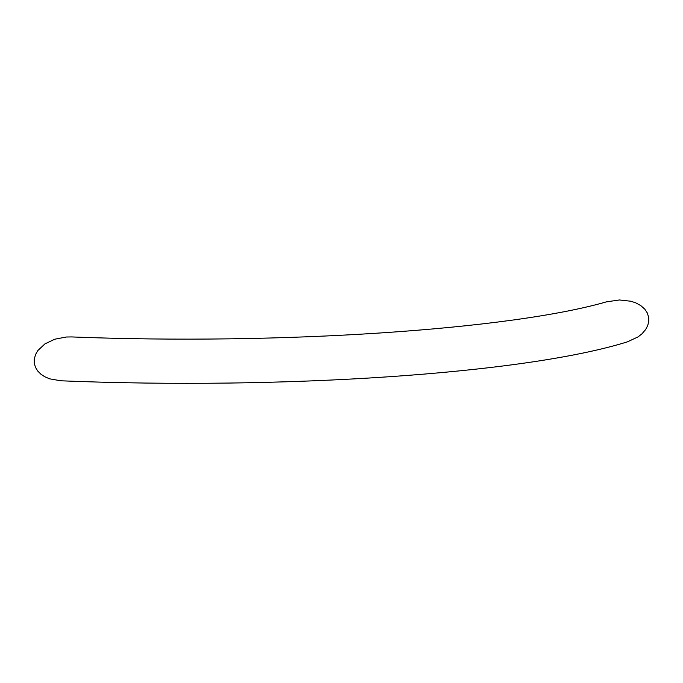 <?xml version="1.0" encoding="UTF-8"?>
<svg xmlns="http://www.w3.org/2000/svg" width="683" height="683" viewBox="0 0 683 683"><rect width="100%" height="100%" fill="white"/><g stroke="black" fill="none" stroke-linecap="round" stroke-linejoin="round"><path stroke-width="1.02" d="M66.405 337.009L54.802 339.195L44.907 343.908L37.864 350.524L35.542 354.562L34.27 359.224L34.321 363.407L35.465 367.309L37.736 371.04L40.971 374.258L44.719 376.726L49.611 378.826L60.881 380.79C282.822 389.933 525.637 373.823 627.506 341.807L638.11 336.864L641.875 333.902L645.614 329.582L647.689 325.646L648.739 321.539L648.679 317.364L647.288 312.934L644.761 309.134L640.825 305.625L635.788 302.868L630.947 301.246L619.481 299.965L606.419 301.86C510.261 329.641 280.406 345.171 71.664 336.932L66.405 337.009"/></g></svg>
